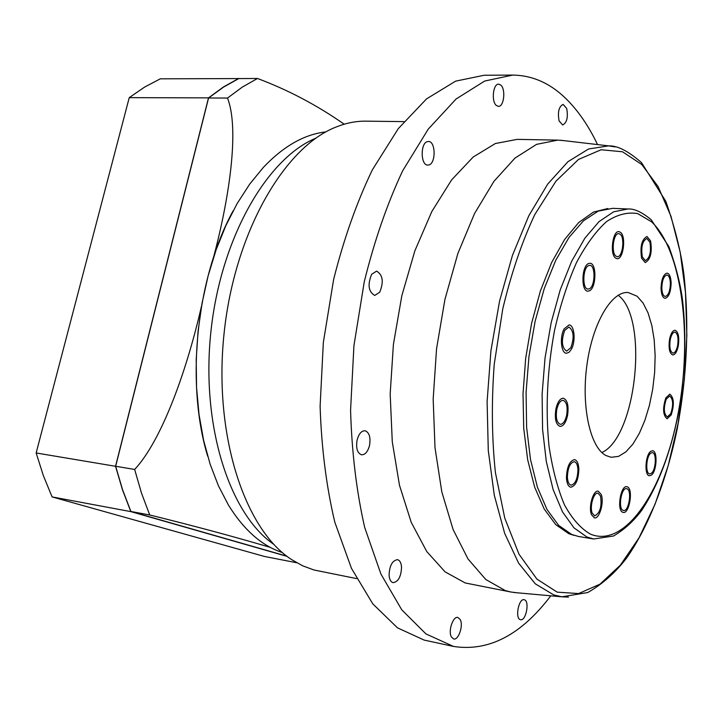 <?xml version="1.0" encoding="UTF-8"?>
<svg xmlns="http://www.w3.org/2000/svg" width="723" height="723" viewBox="0 0 723 723"><rect width="100%" height="100%" fill="white"/><g stroke="black" fill="none" stroke-linecap="round" stroke-linejoin="round"><path stroke-width="1.08" d="M296.773 562.765L264.491 556.466L52.101 496.918L43.407 475.761L36.15 452.969L129.245 97.641L144.645 87.058L160.307 78.825L239.015 78.572M287.112 556.385L130.827 511.622L122.476 489.814L115.544 466.29L208.495 97.876L223.524 86.923L238.78 78.409M213.574 257.189C230.294 194.216 239.177 127.655 227.501 98.057L242.395 87.04L257.496 78.482L238.78 78.581L223.561 87.076L208.576 97.994L115.662 466.272L122.576 489.724L130.899 511.468L286.796 556.15M130.827 511.622L52.101 496.918M115.544 466.29L36.15 452.969M208.495 97.876L129.245 97.641M115.662 466.272L134.659 469.453L141.491 493.086L149.724 514.984L130.899 511.468M149.724 514.984C192.933 525.612 233.131 536.412 270.303 547.383M227.501 98.057L208.576 97.994M134.659 469.453C161.925 440.262 186.941 370.031 201.446 306.344M257.496 78.482C288.116 89.95 317.026 105.197 344.22 124.211M233.068 210.926C196.322 277.984 185.44 382.991 207.664 456.159M325.937 131.893C304.473 134.261 283.606 146.1 263.344 167.429L249.733 184.067L237.144 203.552L225.856 225.594L216.114 249.833L208.116 275.843L202.051 303.154L198.057 331.233L196.213 359.53L196.548 387.501L199.042 414.604L203.615 440.325L210.14 464.22L218.463 485.865L228.378 504.943C243.841 529.968 261.834 545.838 282.359 552.553M315.942 138.129C266.733 158.4 220.434 238.671 210.809 332.553C200.985 426.407 229.842 514.469 273.854 544.401M356.566 578.59L313.89 569.968L302.684 565.811L291.767 559.692C244.844 529.814 213.384 435.436 224.022 333.927C234.424 232.381 284.564 146.453 336.611 126.832C346.561 122.919 356.358 121.03 366.001 121.157L403.913 121.618M484.166 75.255L455.617 81.148L426.534 98.897L398.283 128.649L372.372 169.815C356.692 202.449 343.786 239.006 333.628 279.476L323.335 342.476L320.108 406.308C321.491 448.133 326.398 486.778 334.83 522.241L351.468 568.368L372.806 603.886L397.487 627.853L424.157 640.09L453.52 646.443L425.946 633.917L401.78 609.851L380.922 574.053L364.699 527.483C356.52 491.649 351.812 452.562 350.574 410.239L353.936 345.621L364.256 281.825C374.36 240.84 387.166 203.823 402.675 170.773L428.26 129.101L456.096 98.988L484.69 81.039L512.706 75.084L484.166 75.255M597.532 144.573C588.703 126.037 578.264 110.809 566.208 98.897C550.357 83.281 532.526 75.346 512.706 75.084M550.781 595.815C521.175 634.957 488.748 651.83 453.52 646.443M517.198 139.367L495.372 143.525L473.185 157.027L451.631 179.882L431.83 211.514L414.885 250.764L401.807 295.843L393.402 344.455L390.176 393.981L392.273 441.735L399.467 485.223L411.224 522.331L426.742 551.522L445.079 571.857L465.25 582.973L510.962 592.029L505.296 590.592L485.766 579.475L468.034 558.987L453.077 529.462L441.807 491.839L435.002 447.7L433.176 399.168L436.547 348.802L444.943 299.349L457.876 253.475L474.541 213.538L493.936 181.346L514.975 158.093L536.583 144.356L557.776 140.117L517.198 139.367M566.696 108.468C568.269 117.307 566.922 122.811 562.639 124.962L559.105 120.949C557.505 112.092 558.843 106.57 563.127 104.392L566.696 108.468M500.786 85.079C505.946 89.218 503.976 106.932 498.409 106.353L496.358 105.477C491.143 101.491 493.077 83.588 498.653 84.157L500.786 85.079M427.492 141.6L428.432 141.482C435.716 141.057 436.086 163.398 428.856 164.952L427.817 165.088C420.542 165.54 420.208 142.973 427.492 141.6M371.658 274.279L376.575 271.134C382.856 274.794 383.913 281.834 379.72 292.228L374.722 295.445C368.45 291.74 367.429 284.681 371.658 274.279M357.081 440.117C358.78 433.881 361.419 430.754 365.007 430.745C369.281 432.372 370.791 437.261 369.543 445.404C367.862 451.667 365.205 454.803 361.572 454.803C357.325 453.176 355.824 448.278 357.081 440.117M389.082 575.372C389.453 565.766 392.246 560.533 397.451 559.656C399.783 560.289 401.148 562.729 401.536 566.977C401.166 576.556 398.364 581.78 393.131 582.657C390.827 582.024 389.48 579.593 389.082 575.372M451.351 636.873C447.962 630.989 453.077 615.924 457.894 617.469L460.253 619.62C463.57 625.531 458.509 640.488 453.655 638.96L451.351 636.873M520.37 619.656C514.812 618.581 518.698 598.129 524.148 599.719L524.374 599.783C529.878 601.003 525.992 621.274 520.542 619.701L520.37 619.656M563.994 140.642L557.776 140.117M517.153 592.788L510.962 592.029M607.844 208.513L593.42 212.092L578.789 222.458L564.618 239.476L551.586 262.639L540.361 291.053L531.559 323.47L525.675 358.31L523.018 393.845L523.714 428.251L527.691 459.846L534.659 487.157L544.202 509.01L555.77 524.654L568.775 533.673L573.981 535.354M578.662 536.511L571.721 534.496L558.617 525.35L546.977 509.444L537.415 487.194L530.483 459.403L526.615 427.275L526.082 392.345L528.974 356.367L535.137 321.202L544.238 288.64L555.752 260.28L569.046 237.388L583.425 220.849L598.183 211.125L612.661 208.332L627.916 208.983L613.628 211.812L599.042 221.6L584.826 238.247L571.658 261.283L560.235 289.824L551.188 322.594L545.034 357.975L542.114 394.171L542.566 429.299L546.326 461.608L553.113 489.534L562.512 511.884L573.972 527.844L586.886 536.999L593.728 538.996L578.662 536.511M637.035 296.195L643.063 303.009L648.043 312.887L651.794 325.35L654.188 339.828L655.146 355.716L654.649 372.363L652.724 389.101L649.444 405.278L644.925 420.235L639.34 433.366L632.905 444.085L625.865 451.893L618.517 456.394L611.179 457.288L605.937 455.535C590.149 447.401 581.093 406.471 586.968 364.663C592.679 322.792 611.703 290.872 628.242 292.544L637.035 296.195M677.632 345.44C676.556 350.384 674.993 352.941 672.932 353.095C670.131 351.767 669.227 347.32 670.221 339.738C671.306 334.803 672.86 332.264 674.902 332.101C677.722 333.439 678.635 337.885 677.632 345.44M670.384 283.434C670.094 291.224 668.377 295.571 665.25 296.466C663.199 295.978 662.051 293.186 661.807 288.088C662.105 280.271 663.813 275.915 666.931 275.02C669.001 275.508 670.149 278.31 670.384 283.434M649.932 242.232C651.378 252.029 649.85 258.156 645.35 260.623L642.322 256.909C640.858 247.103 642.376 240.949 646.868 238.445L649.932 242.232M620.207 234.279C625.124 237.876 622.521 257.56 617.243 256.665L615.879 256.087C610.917 252.67 613.484 232.743 618.771 233.656L620.207 234.279M588.585 265.612L589.805 265.359C595.698 265.151 595.255 286.453 589.335 288.793L588.025 289.073C582.132 289.308 582.63 267.781 588.585 265.612M564.69 330.42L568.884 327.058C573.755 330.538 574.414 337.424 570.863 347.7L566.615 351.134C561.753 347.618 561.111 340.714 564.69 330.42M556.773 409.48C558.201 403.506 560.307 400.452 563.118 400.334C566.66 401.861 567.844 406.796 566.669 415.129C565.259 421.12 563.136 424.184 560.307 424.311C556.773 422.774 555.598 417.84 556.773 409.48M567.392 477.135C567.772 467.844 570.058 462.693 574.234 461.69C576.43 462.259 577.659 464.943 577.948 469.751C577.56 479.015 575.273 484.139 571.08 485.151C568.911 484.591 567.682 481.916 567.392 477.135M592.227 513.176C589.453 506.733 593.691 492.011 597.948 493.176L600.488 495.951C602.069 506.398 600.144 513.041 594.731 515.87L592.227 513.176M623 510.357C617.876 508.504 621.346 487.275 626.543 488.64L627.139 488.829C632.209 490.854 628.73 511.857 623.533 510.519L623 510.357M651.287 473.357L649.688 473.881C645.187 473.836 646.154 456.041 650.827 453.122L652.363 452.634C656.855 452.697 655.933 470.302 651.287 473.357M670.763 413.683L667.32 416.927C663.777 414.008 663.407 408.097 666.235 399.195L669.634 396.005C673.194 398.906 673.565 404.799 670.763 413.683M618.174 295.255C648.929 317.804 636.601 436.8 601.879 452.562M669.561 339.232C668.386 348.143 669.444 353.384 672.751 354.948C675.174 354.758 677.017 351.758 678.273 345.937C679.457 337.054 678.382 331.821 675.065 330.248C672.67 330.438 670.836 333.43 669.561 339.232M661.039 288.504C661.337 294.505 662.684 297.786 665.088 298.355C668.775 297.298 670.79 292.191 671.134 283.027C670.854 276.999 669.507 273.701 667.067 273.122C663.398 274.18 661.391 279.304 661.039 288.504M641.644 258.219L645.205 262.585C650.492 259.684 652.291 252.472 650.601 240.949L646.986 236.484C641.699 239.43 639.918 246.67 641.644 258.219M615.49 258.012L617.099 258.698C623.298 259.747 626.362 236.602 620.587 232.363L618.888 231.622C612.67 230.556 609.652 254.017 615.49 258.012M589.408 290.836C596.367 288.052 596.882 263.027 589.95 263.262L588.513 263.552C581.509 266.082 580.921 291.441 587.853 291.17L589.408 290.836M571.405 349.209C575.96 341.256 574.424 324.889 569.064 324.934L564.148 328.875C559.521 336.801 561.075 353.321 566.398 353.258L569.01 352.327L571.405 349.209M567.528 415.617C568.911 405.82 567.519 400.018 563.344 398.21C560.045 398.355 557.569 401.943 555.897 408.983C554.505 418.807 555.888 424.627 560.045 426.425C563.38 426.272 565.874 422.675 567.528 415.617M578.87 469.11C578.536 463.452 577.081 460.289 574.505 459.62C569.588 460.804 566.904 466.859 566.443 477.795C566.796 483.416 568.242 486.561 570.781 487.221C575.716 486.037 578.409 480 578.87 469.11M601.202 494.442L598.21 491.179C593.212 489.796 588.224 507.139 591.495 514.704L594.433 517.876C599.466 519.222 604.401 502.06 601.202 494.442M627.501 486.94L626.796 486.706C620.686 485.106 616.602 510.095 622.639 512.255L623.253 512.453C629.371 514.017 633.456 489.335 627.501 486.94M650.781 451.333C645.287 454.749 644.148 475.707 649.435 475.752L651.333 475.138C656.791 471.532 657.876 450.836 652.589 450.763L650.781 451.333M665.829 397.903C662.503 408.378 662.928 415.336 667.112 418.771L671.161 414.948C674.451 404.5 674.008 397.569 669.832 394.152L665.829 397.903M615.074 146.914L608.612 145.874L588.558 148.983L567.935 161.708L547.682 184.121L528.838 215.716L512.462 255.327L499.557 301.139L490.926 350.782L487.103 401.518L488.278 450.528L494.279 495.183L504.627 533.258L518.59 563.136L535.291 583.822L553.8 594.957L561.898 596.809L568.486 597.126M557.207 592.155L578.635 593.565L600.027 584.139L620.406 565.106L638.951 537.948L655.047 504.238L668.206 465.576L678.057 423.524L684.338 379.638L686.85 335.418L685.485 292.417L680.189 252.182L671.007 216.349L658.093 186.561L641.771 164.51L622.53 151.776L601.12 149.751L578.508 159.431L555.942 181.184L534.821 214.523C521.889 242.069 511.188 273.574 502.729 309.055L494.216 364.419C491.414 402.268 491.812 438.337 495.409 472.625L504.781 518.165L519.006 554.207L536.909 579.096L557.207 592.155M590.583 534.189C625.648 548.621 664.193 489.326 678.228 412.969C692.643 336.719 682.25 250.601 651.559 221.798L637.704 213.61C627.672 211.866 617.306 214.514 606.606 221.536C595.96 231.143 585.91 244.853 576.457 262.684C567.636 282.603 560.334 305.124 554.559 330.248C547.212 370.077 545.35 408.622 548.983 445.865C552.399 468.829 557.569 488.513 564.491 504.907C572.209 518.96 580.912 528.721 590.583 534.189M513.908 592.499L561.898 596.809L587.727 592.544C602.358 584.193 615.282 572.743 626.498 558.183C648.92 526.199 666.543 480.334 677.117 429.408C687.031 376.575 689.308 325.052 683.949 274.839C681.129 252.535 675.092 228.034 665.838 201.346L641.518 162.648C628.323 151.062 617.361 145.477 608.612 145.874L560.759 140.262M593.728 538.996L613.547 535.996C624.356 529.598 633.728 521.066 641.663 510.402C658.029 485.739 670.176 453.854 678.102 414.74C685.214 375.219 686.687 336.981 682.53 300.027C680.37 283.714 675.842 265.947 668.938 246.724L651.251 219.81C642.06 212.155 634.288 208.549 627.916 208.983"/></g></svg>
